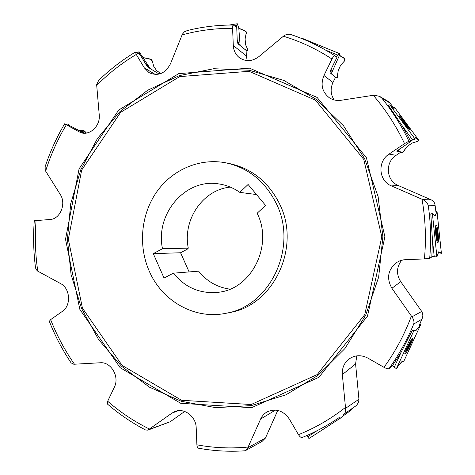 <?xml version="1.0" encoding="UTF-8"?>
<svg xmlns="http://www.w3.org/2000/svg" width="475" height="475" viewBox="0 0 475 475"><rect width="100%" height="100%" fill="white"/><g stroke="black" fill="none" stroke-linecap="round" stroke-linejoin="round"><path stroke-width="0.71" d="M135.482 52.03C122.093 60.082 109.814 69.558 98.634 80.465L96.657 84.687L99.228 114.778C100.587 126.202 89.264 136.479 80.091 132.329L64.647 123.856L70.288 125.976L84.188 133.184M187.31 30.548L184.448 31.789L182.4 34.153L170.507 63.727C165.217 73.631 158.044 76.588 148.996 72.61L144.299 67.824L136.272 54.453L135.458 52.084L140.101 54.655L146.425 65.241L148.212 67.367L159.202 74.094M420.672 324.716L403.857 361.166C403.198 361.101 402.236 361.582 400.959 362.627L398.507 365.774C397.207 366.652 397.272 370.631 392.492 365.685L394.784 367.882L396.352 368.392L401.583 361.831L403.839 361.22L420.66 324.734L416.011 330.499L412.3 330.404L401.185 352.135L392.065 366.296L388.954 368.689C388.004 369.045 386.347 368.588 383.978 367.323C395.313 351.714 404.457 334.632 411.409 316.077L391.905 288.295C386.276 278.219 387.873 269.61 396.702 262.455L399.748 260.882L403.732 259.795L424.436 258.905L429.691 258.275L431.84 256.975L432.404 239.269L434.239 256.791M412.3 330.404L415.168 330.113M343.811 414.259L355.128 406.416L343.811 414.259C345.295 413.197 345.877 411.219 345.562 408.316L342.344 374.585C341.929 368.22 344.078 363.084 348.81 359.171C354.76 354.985 361.131 354.629 367.911 358.12L383.978 367.323M394.084 108.65L389.779 104.785L388.485 105.45L402.39 126.041L410.756 141.431L396.773 151.127M398.003 151.382L400.508 151.905M438.823 251.697L441.37 253.294L437.024 211.618L435.094 215.876L432.392 213.607L430.813 213.904L432.404 239.269M379.626 96.366L388.289 101.502L389.809 102.891L381.942 98.266L379.626 96.366L374.163 95.154L341.05 100.278C336.668 100.896 332.702 100.011 329.145 97.624C322.08 91.847 320.352 84.467 323.956 75.495L331.978 59.013C333.171 56.697 334.079 55.575 334.709 55.64L336.977 57.273L330.547 70.365L329.971 72.711L335.522 77.288L332.957 82.531C330.196 88.742 330.6 94.543 334.174 99.934M291.626 34.8C306.636 39.858 320.993 46.799 334.697 55.634C321.165 46.912 306.987 40.037 292.184 35.008L291.626 34.8C289.085 33.856 286.562 34.147 284.074 35.672L258.804 56.679C252.112 61.602 245.593 61.91 239.252 57.594C235.594 54.607 233.611 50.593 233.308 45.553L232.578 28.369C232.536 26.315 232.786 25.211 233.326 25.05L236.734 27.544L237.263 41.165L237.939 43.748L246.103 50.392L246.335 55.896L247.232 60.616M49.293 321.266C55.088 335.95 62.362 349.832 71.119 362.9L73.803 364.254L100.207 362.769C110.972 361.629 119.825 376.723 114.368 387.131L107.671 401.244L107.457 404.023M184.716 411.457L170.175 421.758L147.826 430.136L171.968 413.119L175.002 411.492C184.235 407.544 196.062 416.516 196.193 427.755L196.899 444.82C197.048 446.755 197.57 447.872 198.473 448.162M107.415 404.029C119.124 414.17 131.854 422.827 145.605 430L147.826 430.136M277.774 410.4L265.442 438.057L262.063 441.412L245.789 450.431M198.437 448.18C213.542 450.965 228.897 451.85 244.488 450.828L245.712 450.472L247.784 447.777L261.375 417.365L263.91 414.194L266.564 412.157C275.476 408.007 283.07 410.305 289.346 419.051L298.484 434.673C299.802 436.739 301.007 437.689 302.106 437.528L302.213 437.475C315.133 432.244 327.495 425.57 339.304 417.46C327.465 425.594 315.062 432.286 302.088 437.534M356.772 355.864L355.591 363.969L358.934 399.267C358.833 402.272 357.586 404.641 355.181 406.374L355.128 406.416M401.707 260.223C396.483 267.081 396.156 274.235 400.728 281.681L421.717 311.44C423.017 313.898 423.178 316.243 422.186 318.476L421.853 319.2L413.713 324.063C414.354 321.842 413.767 319.432 411.956 316.825L411.409 316.077M400.817 152.143L396.067 155.343C384.792 162.331 386.157 180.827 398.317 185.553L431.258 199.874C433.55 201.133 434.803 202.801 435.029 204.879L435.1 205.699L428.308 205.8C427.613 203.11 425.808 201.05 422.892 199.625L391.4 185.903C378.64 180.928 377.209 161.464 389.043 154.102L404.534 143.628L408.916 141.194L410.756 141.431M45.113 166.749L45.256 170.489L60.194 194.346C66.654 203.787 60.111 219.414 49.744 219.527L34.307 220.715M35.572 268.096L37.204 270.845L60.539 283.551C70.282 288.289 71.398 305.609 62.32 311.404L50.641 319.628L49.329 321.29M256.518 194.56L239.798 192.363L248.098 184.478L265.555 205.39L257.141 213.263C273.529 245.32 251.613 289.043 218.53 292.256C200.325 294.102 185.256 287.743 173.333 273.184L164.047 278.041L153.288 253.638L162.486 248.704L188.296 248.152L187.174 249.256L180.571 252.759L153.288 253.638M173.333 273.184L198.609 271.172C206.851 281.408 217.307 287.405 229.977 289.162M180.571 252.759L189.121 271.926M79.842 309.379L120.157 367.692L180.726 403.299L251.572 407.704L318.921 377.304L367.49 316.124L384.898 236.782L366.433 157.765L317.11 97.434L249.464 68.139L178.772 73.613L118.691 110.058L79.064 168.886L65.52 239.222L79.842 309.379M225.886 313.298L229.609 312.556C273.553 305.68 301.435 246.964 279.555 203.864C268.63 182.133 252.154 168.75 230.114 163.709L226.397 162.943C248.621 168.025 265.246 181.545 276.272 203.496C298.348 247.047 270.204 306.369 225.886 313.298C194.584 319.865 161.898 301.007 149.132 270.857C138.077 245.522 141.022 214.356 156.691 191.906C172.395 169.516 200.011 157.587 226.397 162.943M188.296 248.152C182.412 219.931 202.813 189.62 230.322 187.108M239.798 192.363C233.379 187.868 226.415 185.06 218.898 183.932C185.351 178.048 155.01 214.005 162.486 248.704M409.806 345.277L406.849 350.538C404.611 353.02 411.599 338.883 411.035 342.071L409.806 345.277M408.049 348.567L406.636 350.342L407.455 347.938L409.486 343.882L410.887 342.125L408.049 348.567L407.437 348.258M409.272 346.263L408.488 345.871M410.02 344.517L409.355 344.185L410.038 344.547M405.181 123.126L407.568 126.742C408.28 128.577 400.027 117.562 401.666 118.863L405.181 123.126M404.522 122.307L407.295 126.374L403.412 121.802L401.797 119.302L402.978 120.365L404.522 122.307L404.029 122.675M405.674 123.868L405.27 124.171M402.978 120.365L402.657 120.608M437.73 238.224C436.84 242.885 435.136 224.895 436.887 229.336L437.635 233.403L437.73 238.224L437.018 241.377M435.593 226.361L436.887 229.336M437.445 232.477L437.718 236.894L437.196 238.278L436.472 235.155L436.204 230.702L436.311 229.585L436.567 230.161L436.727 229.354L437.445 232.477L436.347 232.578M437.653 234.442L436.371 234.561M437.718 236.894L436.869 236.972M437.024 230.232L436.192 230.31M330.98 73.542L331.247 68.905L330.938 73.506M302.266 38.338L339.56 53.627L336.377 56.84C340.07 52.873 339.583 53.764 339.554 54.049L339.5 55.171C340.492 57.232 346.109 56.953 344.351 61.168M334.863 76.742L336.769 77.918L337.185 77.769L338.164 70.828L340.593 65.307L344.672 60.764L345.088 59.078L339.494 55.219L331.259 73.773M302.213 38.309L301.696 38.517M420.713 324.657L419.936 323.885M415.993 330.511L415.162 330.113M406.95 347.902C409.717 342.131 411.611 338.954 412.633 338.372C413.915 338.438 405.763 354.932 404.872 354.077C404.587 353.655 405.282 351.601 406.95 347.902M205.408 449.688L204.529 449.213M398.353 149.785L398.745 150.314L399.718 148.859L397.486 152.006L396.744 151.092M389.791 104.791L415.049 139.056L410.406 140.731M398.62 150.492L401.844 152.92L402.372 152.819L406.861 146.84L411.849 143.153L417.774 141.301L418.92 140.416L394.458 107.255L393.894 107.997M415.073 137.109L418.902 140.398L394.458 107.261L394.072 108.633M415.049 139.062L415.079 137.115M403.441 122.348L399.303 115.853C399.707 115.128 410.697 129.794 409.782 129.841C409.04 129.491 406.927 126.991 403.441 122.348M438.829 251.708L436.739 256.88L435.023 256.951L431.894 256.185M438.722 252.724L441.388 253.312M437.03 211.607L435.967 211.702M435.783 234.507C435.284 228.873 435.391 225.702 436.109 224.996C437.653 224.396 439.411 242.951 437.778 242.624C437.03 242.214 436.365 239.513 435.783 234.507M343.645 414.473L344.132 415.203L341.466 417.478L309.51 438.193L308.4 437.891L307.396 435.296C307.984 437.683 308.667 438.668 309.427 438.241M344.155 415.192L351.637 409.812L351.773 408.85M309.54 438.176L341.472 417.466L340.112 416.907M239.424 44.953L237.185 39.639L239.335 44.81M237.369 23.815L236.146 27.099M247.677 50.587L247.766 49.637L245.569 44.608L245.1 38.998L246.382 32.086L245.931 31.409L238.783 28.138M245.13 49.602L247.659 50.587L246.121 50.819M238.794 28.144L240.124 45.523M150.225 68.602L149.221 67.076C148.39 66.221 149.482 66.66 145.694 64.048L148.378 66.078L150.142 68.548M139.133 51.811L139.341 54.203C138.54 50.308 139.597 52.565 140.208 53.414L142.821 57.35C145.878 59.096 149.643 57.154 152.481 61.429M160.787 73.595L156.507 70.478L153.674 66.227L152.333 60.99L151.353 59.559L142.886 57.457M157.985 73.352L160.212 73.803L157.908 73.304M142.904 57.463L148.93 66.678M84.722 133.19C82.81 132.365 84.942 131.165 79.004 130.75L82.181 131.213L84.675 133.19M69.576 125.679L68.127 124.397L68.988 125.471C67.907 124.165 68.133 124.254 69.683 125.744M78.048 130.227L81.397 130.328C83 131.023 82.424 128.648 86.456 133.048L83.374 130.465L78.167 130.292M334.822 76.707L336.733 77.894C337.873 79.093 338.063 70.08 338.164 70.828M398.97 355.811L399.327 356.179M401.856 152.932L402.824 152.451M403.245 152.006L406.855 146.84M417.27 141.479C420.832 139.412 415.209 138.356 415.073 137.18L415.061 138.207C414.432 138.801 417.311 138.647 410.406 140.737M439.494 252.932C443.454 253.858 438.615 251.714 438.763 251.869L437.736 254.529C436.697 255.396 438.93 258.014 431.894 256.191M245.076 49.554L247.463 50.552C249.108 51.543 245.13 43.991 245.569 44.614M246.365 33.802C245.723 28.886 240.867 30.269 238.747 28.025L237.761 24.997C237.506 24.308 237.399 22.438 236.152 27.099M160.532 73.352L156.507 70.478M148.966 429.501L170.175 421.758M247.784 447.777L265.442 438.057M345.562 408.316L358.934 399.267M411.956 316.825L421.717 311.44M422.892 199.625L431.258 199.874M233.308 45.553L246.335 55.896M323.956 75.495L332.957 82.531M391.905 288.295L400.728 281.681M389.043 154.102L396.067 155.343M391.4 185.903L398.317 185.553M171.968 413.119L178.303 410.691M260.425 419.193L275.464 410.062M342.344 374.585L355.591 363.969M144.299 67.824L155.361 74.516M78.749 131.694L81.658 132.834M363.725 159.339L315.4 100.142L249.072 71.321L179.675 76.606L120.638 112.332L81.664 170.098L68.347 239.198L82.43 308.133L122.081 365.388L181.592 400.288L251.138 404.522L317.181 374.621L364.758 314.593L381.805 236.811L363.725 159.339M364.675 158.81L378.112 196.555L382.886 236.799L378.658 277.127L365.72 315.109L344.969 348.519L317.805 375.529L285.95 394.814L251.322 405.603L215.846 407.675L181.337 401.304L149.417 387.149L121.463 366.166L98.574 339.53L81.587 308.554L71.09 274.633L67.42 239.204L70.698 203.739L80.815 169.688L97.446 138.492L120.009 111.56L147.689 90.202L179.402 75.596L213.786 68.715L249.238 70.247L283.955 80.477L316.017 99.228L343.502 125.768L364.675 158.81M232.578 28.369C215.3 28.215 198.461 30.4 182.062 34.924M136.272 54.453C121.76 63.098 108.573 73.441 96.698 85.47M66.274 124.889C57.606 139.46 50.724 154.868 45.618 171.107M36.07 220.364C34.734 237.369 35.304 254.309 37.78 271.178M50.641 319.628C56.846 335.463 64.784 350.324 74.462 364.218M107.671 401.244C120.413 412.336 134.366 421.616 149.542 429.085M196.899 444.82C213.691 447.961 230.755 448.703 248.092 447.04M298.484 434.673C315.151 427.981 330.808 418.908 345.462 407.437M424.436 258.905C426.271 238.889 425.469 219.005 422.043 199.257M404.534 143.628C396.156 125.839 385.73 109.725 373.267 95.285M331.978 59.013C316.582 48.973 300.384 41.378 283.379 36.225M413.713 324.063C407.105 340.088 398.852 354.962 388.954 368.689M428.308 205.8C430.772 223.226 431.235 240.712 429.691 258.275M381.942 98.266C392.504 111.322 401.494 125.632 408.916 141.194M419.199 325.488L421.853 319.2M436.02 212.568L435.1 205.699M393.947 108.086L389.809 102.891M331.128 70.609L330.547 70.365M330.962 73.12L329.971 72.711M325.672 50.13L337.957 55.177M302.284 38.35L339.566 53.639M401.185 352.135L394.185 367.371M413.915 330.582L396.595 368.22M402.39 126.041L412.704 140.042M432.398 213.613L436.893 256.714M317.045 430.718L307.812 436.721M237.856 41.076L237.263 41.165M238.955 43.593L237.939 43.748M234.395 25.769L236.615 25.418M247.457 50.552L246.121 50.754M146.882 64.873L146.425 65.241M149.002 66.743L148.212 67.367M138.368 53.627L139.092 53.046M80.364 130.827L80.127 131.355M83.054 131.676L82.644 132.578M397.225 262.135L396.702 262.455M35.578 268.161C33.505 252.373 33.078 236.544 34.289 220.667M45.095 166.802C50.089 151.745 56.608 137.412 64.653 123.797M187.257 30.566C202.273 26.814 217.639 24.967 233.356 25.032M349.909 410.157L355.181 406.374M419.306 325.322L422.144 318.565M436.056 212.432L435.041 204.974M393.947 108.074L389.642 102.671M405.151 352.29L406.849 350.538M411.035 342.071L411.392 339.684M407.039 349.226L407.366 349.386M408.108 128.256L407.568 126.742M401.666 118.863L400.348 117.907M436.198 230.197L436.567 230.161M436.917 237.494L437.356 237.453M205.152 449.73L208.662 449.772M441.388 253.306L437.042 211.559M237.298 23.75L229.11 25.056M239.364 44.81L239.044 43.908M138.967 51.692L137.317 53.01M68.121 124.403L67.842 125.026"/></g></svg>
